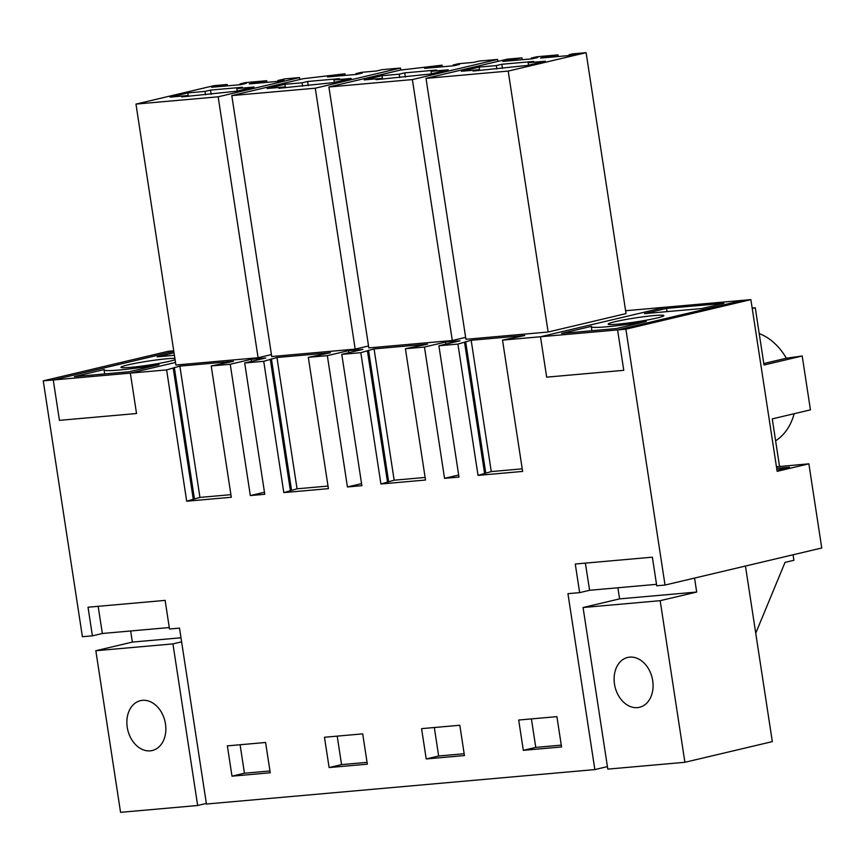 <?xml version="1.0" encoding="UTF-8"?>
<svg xmlns="http://www.w3.org/2000/svg" width="865" height="865" viewBox="0 0 865 865"><rect width="100%" height="100%" fill="white"/><g stroke="black" fill="none" stroke-linecap="round" stroke-linejoin="round"><path stroke-width="1.3" d="M759.211 333.587A58.052 43.304 76.7 0 1 786.35 358.218L802.201 355.991L810.44 409.859L772.261 418.887L779.538 466.43M794.167 413.708A58.052 43.304 76.7 0 1 775.613 440.804M763.795 363.549L786.35 358.218M752.236 308.502L755.264 307.778L764.022 365.019L802.201 355.991M585.367 563.115L589.606 590.276L579.647 592.633L567.937 593.671L594.85 769.591L206.432 804.028L179.509 628.12L169.508 629.006L165.129 600.386L88.025 607.219L92.404 635.84L82.402 636.726L43.25 380.849L168.243 351.287L173.714 350.801M607.414 766.617L594.85 769.591M793.054 554.789L793.897 560.293L785.042 562.391L755.74 633.191M755.264 307.778L752.172 308.059M502.522 340.118L522.622 471.425L478.021 475.382L457.92 344.075L471.166 340.28L524.698 335.534L502.522 340.118L540.484 336.755L665.488 307.194L625.611 310.73M579.647 592.633L575.268 564.012L652.361 557.179L656.74 585.789L665.034 585.054L625.882 329.176L617.588 329.911L623.773 370.317L617.588 329.911L742.581 300.36L750.874 299.625L777.148 471.328L808.872 463.835L776.456 466.786M623.773 370.317L546.669 377.151L540.484 336.755L546.669 377.151L623.773 370.317M457.92 344.075L438.89 345.762L458.991 477.069L444.545 478.345L424.456 347.038L405.415 348.725L425.515 480.032L380.914 483.989L394.159 480.205L425.115 477.458M341.783 354.369L361.884 485.676L347.438 486.963L327.348 355.656L348.433 350.66L362.878 349.384L341.783 354.369L360.813 352.682L380.914 483.989M327.348 355.656L308.318 357.342L328.408 488.649L283.807 492.607L297.052 488.812L328.008 486.065M244.687 362.986L264.776 494.293L250.331 495.569L230.241 364.262L251.337 359.278L265.771 357.991L244.687 362.986L263.717 361.3L283.807 492.607M230.241 364.262L211.211 365.949L231.301 497.256L186.699 501.213L199.945 497.418L230.912 494.672M43.25 380.849L53.252 379.962L59.436 420.358L136.529 413.524L59.436 420.358L53.252 379.962L130.356 373.118L136.529 413.524L130.356 373.118L175.498 362.446L130.356 373.118L166.61 369.906L186.699 501.213M265.598 742.484L270.237 772.78L232.004 776.175L227.365 745.868L265.598 742.484M329.111 767.558L367.344 764.173L362.705 733.866L324.472 737.261L329.111 767.558L341.556 764.617L367.063 762.357M426.218 758.951L464.44 755.556L459.812 725.259L421.579 728.644L426.218 758.951L438.663 755.999L464.17 753.739M556.909 716.642L561.547 746.949L523.314 750.333L518.686 720.037L556.909 716.642M776.975 470.149L789.507 467.187L776.694 468.322M665.034 585.054L821.75 547.999L808.872 463.835M625.882 329.176L750.874 299.625M424.456 347.038L445.54 342.053L459.985 340.778L438.89 345.762M166.61 369.906L179.855 366.111L233.377 361.365L211.211 365.949M263.717 361.3L276.962 357.505L330.484 352.758L308.318 357.342M360.813 352.682L374.069 348.898L427.591 344.151L405.415 348.725M227.409 85.851L227.192 84.489L213.882 85.678L135.967 104.092L218.164 96.804L258.094 357.742L271.426 354.585M258.094 357.742L175.898 365.03L135.967 104.092M586.113 52.668L508.198 71.081L548.129 332.019L626.044 313.595L586.113 52.668L572.803 53.846L569.04 54.733L575.409 54.171L569.873 55.479L540.56 58.074L546.096 56.766L546.226 57.577M548.129 332.019L465.932 339.307L426.013 78.38L508.198 71.081M465.64 337.361L452.298 340.518L368.836 347.914L328.905 86.987L400.29 70.108L442.037 65.178L442.285 66.789M368.533 345.968L355.191 349.125L271.729 356.531L231.798 95.593L303.183 78.715L344.93 73.784L345.178 75.406M458.666 475.004L444.545 478.345M478.021 475.382L491.266 471.587L522.222 468.841M464.57 342.508L484.66 473.815M523.314 750.333L535.77 747.392L561.277 745.133M535.77 747.392L531.413 718.902M445.54 342.053L445.853 344.119M465.64 341.589L485.73 472.896M471.166 340.28L491.266 471.587M426.013 78.38L507.355 59.144L521.941 57.847L502.846 61.426L532.159 58.82L537.684 57.512L531.315 58.074L536.851 56.766L558.001 54.895L558.249 56.506M552.594 57.014L552.476 56.203L558.001 54.895M552.476 56.203L546.096 56.766M569.04 54.733L569.159 55.544M521.941 57.847L522.233 59.707M514.751 59.544L514.87 60.355M508.382 60.118L508.501 60.918M531.315 58.074L531.445 58.885M501.841 64.259L496.305 65.567L479.102 67.092L461.391 71.276L478.594 69.751L473.058 71.06L527.661 65.405L545.372 61.22L528.158 62.745L533.694 61.437L501.841 64.259L502.479 68.454M528.158 62.745L528.537 65.199M478.594 69.751L478.723 70.562M479.102 67.092L479.621 70.476M496.305 65.567L496.824 68.951M348.433 350.66L348.757 352.725M361.57 483.621L347.438 486.963M367.463 351.114L387.552 482.421M368.533 350.206L388.623 481.513M374.069 348.898L394.159 480.205M497.883 61.383L497.591 59.436L479.178 61.069L473.642 62.377L458.601 63.707L453.076 65.016L459.445 64.453L453.909 65.762L424.596 68.357L430.132 67.048L430.262 67.859M453.076 65.016L453.195 65.827M497.591 59.436L412.378 79.58L452.298 340.518M412.378 79.58L328.905 86.987M436.63 67.297L436.501 66.486L442.037 65.178M436.501 66.486L430.132 67.048M438.663 755.999L434.306 727.519M404.733 72.865L399.197 74.174L381.995 75.709L364.284 79.894L381.487 78.369L375.961 79.677L430.554 74.012L448.265 69.827L431.062 71.352L436.587 70.043L404.733 72.865L405.371 77.061M431.062 71.352L431.43 73.806M381.487 78.369L381.616 79.169M381.995 75.709L382.514 79.093M399.197 74.174L399.716 77.569M251.337 359.278L251.65 361.332M264.463 492.228L250.331 495.569M270.356 359.721L290.445 491.028M271.426 358.813L291.516 490.12M276.962 357.505L297.052 488.812M400.798 70.065L400.484 68.043L382.071 69.676L376.535 70.984L361.505 72.325L355.969 73.633L362.338 73.06L356.802 74.368L327.5 76.974L333.025 75.666L333.155 76.466M355.969 73.633L356.088 74.433M400.484 68.043L315.271 88.198L355.191 349.125M315.271 88.198L231.798 95.593M339.523 75.904L339.404 75.093L344.93 73.784M339.404 75.093L333.025 75.666M341.556 764.617L337.199 736.126M307.626 81.483L302.09 82.791L284.888 84.316L267.177 88.5L284.39 86.976L278.854 88.284L333.447 82.629L351.158 78.434L333.955 79.969L339.491 78.661L307.626 81.483L308.264 85.678M333.955 79.969L334.322 82.413M284.39 86.976L284.509 87.787M284.888 84.316L285.407 87.7M302.09 82.791L302.609 86.176M98.134 606.322L102.373 633.483L92.404 635.84M53.252 379.962L173.822 351.45L53.252 379.962M173.249 368.339L193.338 499.646M232.004 776.175L244.449 773.224L240.092 744.743M244.449 773.224L269.956 770.964M174.319 367.42L194.409 498.727M179.855 366.111L199.945 497.418M227.192 84.489L223.429 85.386L223.559 86.186M223.429 85.386L217.061 85.949L217.191 86.749M217.061 85.949L211.525 87.257L240.838 84.651L246.374 83.343L240.005 83.916L240.124 84.716M240.005 83.916L245.53 82.608L266.69 80.726L266.939 82.337M266.69 80.726L261.154 82.034L261.273 82.845M261.154 82.034L254.786 82.597L254.905 83.408M254.786 82.597L249.25 83.916L278.562 81.31L284.098 80.002L277.719 80.564L277.849 81.375M277.719 80.564L284.92 78.866L299.506 77.569L299.809 79.515M218.164 96.804L299.506 77.569M210.519 90.09L204.983 91.398L187.781 92.923L170.081 97.118L187.283 95.593L181.747 96.902L236.34 91.236L254.051 87.051L236.848 88.576L242.384 87.268L210.519 90.09L211.168 94.285M236.848 88.576L237.226 91.03M187.283 95.593L187.402 96.393M187.781 92.923L188.3 96.318M204.983 91.398L205.502 94.793M617.588 329.911L540.484 336.755L665.488 307.194L742.581 300.36L617.588 329.911M616.399 328.549L646.285 321.477A45.25 3.233 -8.7 0 1 591.303 326.7A45.25 3.233 -8.7 0 1 591.487 326.343L561.601 333.403L616.399 328.549M615.004 321.715A28.167 2.011 -8.7 0 0 608.182 324.115A28.167 2.011 -8.7 0 0 626.433 323.229A28.167 2.011 -8.7 0 0 657.065 317.985A28.167 2.011 -8.7 0 0 663.877 315.595A28.167 2.011 -8.7 0 0 645.636 316.482A28.167 2.011 -8.7 0 0 615.004 321.715M666.569 308.394L644.436 313.627L701.785 308.546L723.918 303.312L666.569 308.394L667.066 311.627M694.552 578.08L696.693 592.049L660.168 600.678L583.064 607.522L607.803 769.126L684.896 762.292L660.168 600.678M745.457 566.045L772.326 741.619L684.896 762.292M617.891 587.768L619.589 598.883L583.064 607.522M696.693 592.049L619.589 598.883M614.485 684.074A25.615 19.106 -103.3 0 0 639.495 707.3A25.615 19.106 -103.3 0 0 652.707 680.69A25.615 19.106 -103.3 0 0 627.698 657.454A25.615 19.106 -103.3 0 0 614.485 684.074M656.524 584.34L589.606 590.276M129.166 371.755L159.052 364.684A45.25 3.233 -8.7 0 1 104.07 369.906A45.25 3.233 -8.7 0 1 104.254 369.55L74.368 376.61L129.166 371.755M174.881 358.38A28.167 2.011 -8.7 0 0 127.771 364.933A28.167 2.011 -8.7 0 0 120.949 367.322A28.167 2.011 -8.7 0 0 139.2 366.436A28.167 2.011 -8.7 0 0 169.821 361.202A28.167 2.011 -8.7 0 0 175.087 359.732M174.027 352.855L157.203 356.834L174.406 355.31M181.607 641.841L172.935 643.895L95.831 650.729L120.559 812.332L197.663 805.499L172.935 643.895M206.335 803.444L197.663 805.499M130.658 630.974L132.356 642.09L95.831 650.729M180.99 637.775L132.356 642.09M127.242 727.281A25.615 19.106 -103.3 0 0 152.251 750.517A25.615 19.106 -103.3 0 0 165.475 723.897A25.615 19.106 -103.3 0 0 140.465 700.661A25.615 19.106 -103.3 0 0 127.242 727.281M169.281 627.547L102.373 633.483M591.92 330.722L591.303 326.7M104.687 373.929L104.07 369.906"/></g></svg>
